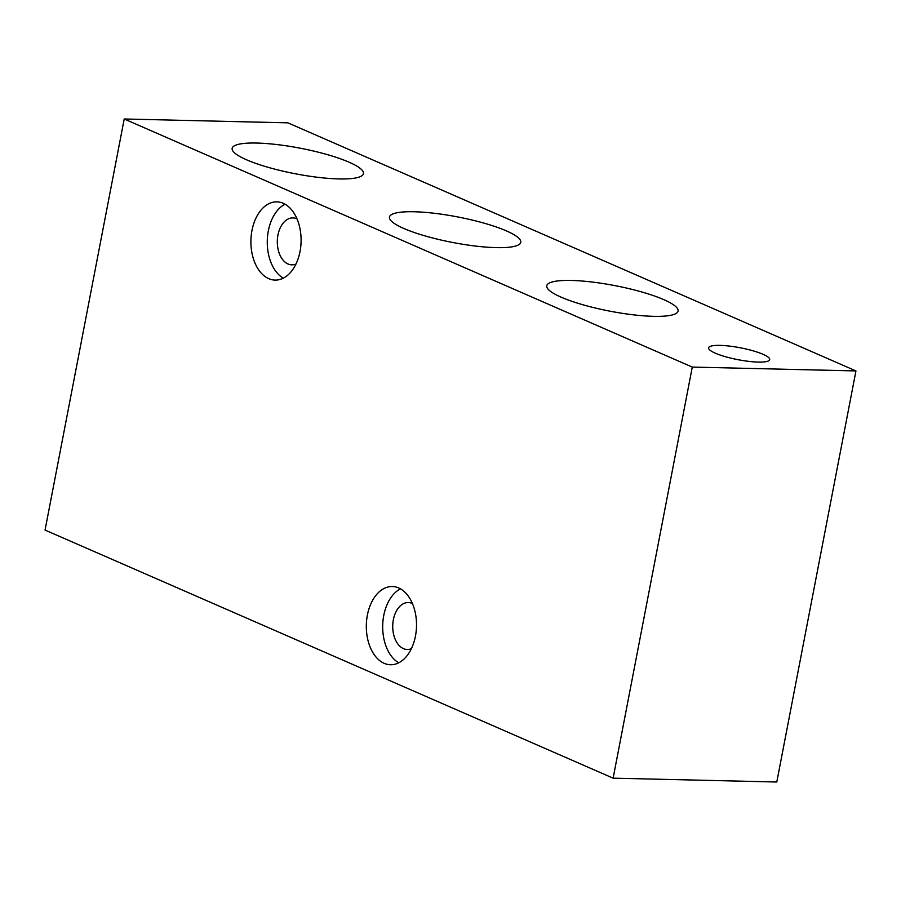 <?xml version="1.0" encoding="UTF-8"?>
<svg xmlns="http://www.w3.org/2000/svg" width="901" height="901" viewBox="0 0 901 901"><rect width="100%" height="100%" fill="white"/><g stroke="black" fill="none" stroke-linecap="round" stroke-linejoin="round"><path stroke-width="1.35" d="M297.015 218.898A23.471 15.058 -88.7 0 0 296.722 218.763A23.471 15.058 -88.7 0 0 292.915 217.907A23.471 15.058 -88.7 0 0 277.508 238.022A23.471 15.058 -88.7 0 0 288.016 263.982A23.471 15.058 -88.7 0 0 291.811 264.838A23.471 15.058 -88.7 0 0 295.956 264.038M412.444 603.546A23.471 15.058 -88.7 0 0 412.14 603.4A23.471 15.058 -88.7 0 0 408.333 602.544A23.471 15.058 -88.7 0 0 392.926 622.659A23.471 15.058 -88.7 0 0 403.434 648.619A23.471 15.058 -88.7 0 0 407.229 649.486A23.471 15.058 -88.7 0 0 411.374 648.686M663.722 299.605A66.865 13.019 -169.1 0 1 678.093 311.036A66.865 13.019 -169.1 0 1 633.031 314.787A66.865 13.019 -169.1 0 1 561.154 297.184A66.865 13.019 -169.1 0 1 546.772 285.752A66.865 13.019 -169.1 0 1 591.833 282.002A66.865 13.019 -169.1 0 1 663.722 299.605M349.092 162.203A66.865 13.019 -169.1 0 1 363.463 173.634A66.865 13.019 -169.1 0 1 318.413 177.384A66.865 13.019 -169.1 0 1 246.525 159.781A66.865 13.019 -169.1 0 1 232.154 148.35A66.865 13.019 -169.1 0 1 277.204 144.599A66.865 13.019 -169.1 0 1 349.092 162.203M506.407 230.904A66.865 13.019 -169.1 0 1 520.778 242.335A66.865 13.019 -169.1 0 1 475.728 246.086A66.865 13.019 -169.1 0 1 403.839 228.482A66.865 13.019 -169.1 0 1 389.469 217.051A66.865 13.019 -169.1 0 1 434.519 213.3A66.865 13.019 -169.1 0 1 506.407 230.904M720.045 345.387A31.118 6.059 -169.1 0 1 752.909 350.771A31.118 6.059 -169.1 0 1 769.713 359.623A31.118 6.059 -169.1 0 1 758.282 362.089A31.118 6.059 -169.1 0 1 725.406 356.695A31.118 6.059 -169.1 0 1 708.603 347.854A31.118 6.059 -169.1 0 1 720.045 345.387M283.252 203.299A39.126 25.093 91.3 0 1 300.765 246.57A39.126 25.093 91.3 0 1 275.075 280.098A39.126 25.093 91.3 0 1 268.746 278.668A39.126 25.093 91.3 0 1 251.233 235.398A39.126 25.093 91.3 0 1 276.922 201.869A39.126 25.093 91.3 0 1 283.252 203.299M398.67 587.948A39.126 25.093 91.3 0 1 416.183 631.218A39.126 25.093 91.3 0 1 390.493 664.747A39.126 25.093 91.3 0 1 384.164 663.316A39.126 25.093 91.3 0 1 366.651 620.046A39.126 25.093 91.3 0 1 392.34 586.517A39.126 25.093 91.3 0 1 398.67 587.948M855.95 370.93L287.881 122.84L124.214 118.988L692.283 367.079L855.95 370.93L776.786 782.012L613.119 778.16L692.283 367.079M613.119 778.16L45.05 530.07L124.214 118.988M283.308 278.15A39.126 25.093 91.3 0 1 267.282 240.781A39.126 25.093 91.3 0 1 285.054 204.2M398.738 662.798A39.126 25.093 91.3 0 1 382.7 625.429A39.126 25.093 91.3 0 1 400.472 588.849"/></g></svg>
